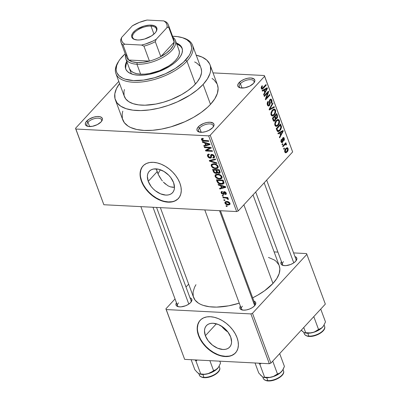 <?xml version="1.0" encoding="UTF-8"?>
<svg xmlns="http://www.w3.org/2000/svg" width="401" height="401" viewBox="0 0 401 401"><rect width="100%" height="100%" fill="white"/><g stroke="black" fill="none" stroke-linecap="round" stroke-linejoin="round"><path stroke-width="0.6" d="M213.021 127.262A7.809 3.654 -20.3 0 0 208.876 123.904A7.809 3.654 -20.3 0 0 199.593 127.939L198.264 126.891A9.012 4.216 159.7 0 1 209.432 122.225A9.012 4.216 159.7 0 1 213.427 126.706A9.012 4.216 159.7 0 1 212.695 127.633L213.923 125.683L214.059 124.781L213.347 123.287L210.119 122.235L207.006 122.475L203.658 123.448L199.307 125.919L197.498 127.884L196.906 129.749L197.097 130.556L198.435 131.769L202.34 132.27L205.633 131.653L208.906 130.365L212.695 127.633A9.012 4.216 159.7 0 1 199.081 132.009A9.012 4.216 159.7 0 1 198.264 126.891L199.593 127.939A7.809 3.654 159.7 0 1 207.327 124.084A7.809 3.654 159.7 0 1 213.177 125.553A7.809 3.654 159.7 0 1 213.021 127.262M101.403 121.528A7.809 3.654 -20.3 0 0 97.258 118.17A7.809 3.654 -20.3 0 0 87.974 122.205L86.646 121.162A9.012 4.216 159.7 0 1 97.814 116.49A9.012 4.216 159.7 0 1 101.809 120.972A9.012 4.216 159.7 0 1 101.077 121.904L102.305 119.949L102.44 119.047L101.729 117.558L99.819 116.671L97.002 116.526L93.709 117.142L88.972 119.262L85.879 122.15L85.288 124.014L85.994 125.508L87.904 126.39L92.34 126.32L97.288 124.631L101.077 121.904A9.012 4.216 159.7 0 1 87.468 126.28A9.012 4.216 159.7 0 1 86.646 121.162L87.974 122.205A7.809 3.654 159.7 0 1 95.709 118.35A7.809 3.654 159.7 0 1 101.558 119.819A7.809 3.654 159.7 0 1 101.403 121.528M253.833 83.017A7.809 3.654 -20.3 0 0 249.693 79.659A7.809 3.654 -20.3 0 0 240.41 83.694L239.081 82.646A9.012 4.216 159.7 0 1 250.249 77.979A9.012 4.216 159.7 0 1 254.244 82.461A9.012 4.216 159.7 0 1 253.512 83.388L254.74 81.438L254.876 80.531L254.164 79.042L250.936 77.989L247.818 78.23L244.475 79.203L241.402 80.751L238.314 83.634L237.718 85.503L238.43 86.992L240.339 87.879L244.77 87.804L249.718 86.12L253.512 83.388A9.012 4.216 159.7 0 1 239.898 87.764A9.012 4.216 159.7 0 1 239.081 82.646L240.41 83.694A7.809 3.654 159.7 0 1 248.139 79.839A7.809 3.654 159.7 0 1 253.988 81.303A7.809 3.654 159.7 0 1 253.833 83.017M172.936 187.312L174.48 187.267L170.405 186.856L172.936 187.312M167.934 185.788L170.405 186.856L167.934 185.788L163.397 182.114L165.573 184.169M162.385 180.946L161.433 179.718L162.385 180.946M159.708 177.092L161.433 179.718L158.26 174.39L159.708 177.092M157.127 171.718L158.26 174.39L156.27 168.881L157.127 171.718L148.26 181.327L157.127 171.718M173.583 182.63A15.814 10.296 42.7 0 1 172.545 192.701A15.814 10.296 42.7 0 1 159.733 193.477A15.814 10.296 42.7 0 1 148.26 181.327L147.367 176.36L147.698 174.154L148.54 172.25L149.854 170.721L151.598 169.618L153.693 168.996L158.636 169.247L163.924 171.443L168.756 175.237L170.766 177.563L173.583 182.63L174.475 187.598L174.144 189.803L173.302 191.708L171.989 193.242L170.25 194.34L168.149 194.961L165.768 195.086L160.555 193.843L155.398 190.791L153.087 188.721L151.077 186.395L148.26 181.327A15.814 10.296 42.7 0 1 149.297 171.257A15.814 10.296 42.7 0 1 162.109 170.48A15.814 10.296 42.7 0 1 173.583 182.63M143.137 165.814A24.035 15.649 -137.3 0 0 141.678 180.991L141.428 181.257A24.035 15.649 42.7 0 1 143.007 165.954A24.035 15.649 42.7 0 1 162.475 164.771A24.035 15.649 42.7 0 1 179.919 183.237L180.986 187.102L181.272 190.786L180.771 194.139L179.493 197.031L177.493 199.362L174.846 201.031L171.658 201.979L168.044 202.169L164.149 201.593L160.119 200.274L156.109 198.264L152.275 195.633L148.766 192.495L145.713 188.956L143.237 185.167L141.428 181.257L140.36 177.392L140.074 173.708L140.581 170.36L141.854 167.463L143.854 165.132L146.5 163.463L149.693 162.515L153.302 162.325L157.202 162.901L161.232 164.22L165.237 166.235L169.072 168.861L172.58 171.999L175.633 175.538L178.109 179.332L179.919 183.237A24.035 15.649 42.7 0 1 178.34 198.545A24.035 15.649 42.7 0 1 158.871 199.723A24.035 15.649 42.7 0 1 141.428 181.257L141.678 180.991A24.035 15.649 -137.3 0 0 159.007 199.402A24.035 15.649 -137.3 0 0 178.47 198.405M220.46 210.725L254.951 303.963A7.208 3.373 159.7 0 1 254.82 305.507A7.208 3.373 -20.3 0 0 253.602 302.77M253.878 301.066A8.411 3.935 159.7 0 1 255.231 304.945A8.411 3.935 159.7 0 1 254.555 305.818L255.823 303.151L255.161 301.758L253.878 301.066M294.941 256.555A8.411 3.935 159.7 0 1 296.299 260.434A8.411 3.935 159.7 0 1 295.617 261.302L296.885 258.635L296.224 257.247L294.941 256.555M189.984 297.783A8.411 3.935 159.7 0 1 191.342 301.667A8.411 3.935 159.7 0 1 190.66 302.534L191.934 299.868L191.267 298.479L189.984 297.783M242.024 88.06L240.41 83.694L242.024 88.06M89.593 126.571L87.974 122.205L89.593 126.571M201.212 132.305L199.593 127.939L201.212 132.305M115.373 99.864L122.741 119.784A50.471 23.614 -20.3 0 0 160.54 129.267A50.471 23.614 -20.3 0 0 210.495 104.35L203.122 84.431A50.471 23.614 159.7 0 1 153.172 109.343A50.471 23.614 159.7 0 1 115.373 99.864A50.471 23.614 159.7 0 1 119.578 83.523L116.496 88.541L114.826 93.794L114.992 98.611L116.997 102.801L120.751 106.205L126.125 108.696L132.901 110.17L140.821 110.576L149.588 109.899L158.856 108.165L168.27 105.433L177.473 101.819L190.109 95.047L197.282 89.884L203.122 84.431L210.495 104.35L214.786 98.816L217.357 93.418L218.114 88.355L217.407 84.736M253.026 194.891L279.231 265.728A45.664 21.363 -20.3 0 1 272.966 283.452L264.57 290.765L257.572 295.236L252.675 297.823A45.664 21.363 -20.3 0 0 272.966 283.452L243.878 204.811L272.966 283.452L276.85 278.444L279.176 273.557L279.863 268.981L279.221 265.708M160.365 207.638L193.573 297.412A45.664 21.363 -20.3 0 0 239.277 303.161L228.685 305.828L216.6 307.106L209.432 306.74L203.302 305.407L200.7 304.389L198.44 303.151L195.041 300.073L193.232 296.279L193.076 291.923L194.59 287.171L195.959 284.7M156.565 207.442L191.056 300.685A7.208 3.373 159.7 0 1 190.931 302.224M266.665 180.109L296.013 259.452A7.208 3.373 159.7 0 1 295.883 260.991M227.923 332.023A15.814 10.296 42.7 0 1 221.573 326.163A15.814 10.296 -137.3 0 0 227.923 332.023M205.372 335.722L216.365 323.802L205.372 335.722L204.48 330.755L204.811 328.549L205.653 326.645L206.966 325.111L208.71 324.013L210.806 323.391L213.187 323.266L218.4 324.514L223.557 327.567L227.878 331.958L230.695 337.025A15.814 10.296 42.7 0 1 229.658 347.096A15.814 10.296 42.7 0 1 216.846 347.873A15.814 10.296 42.7 0 1 205.372 335.722A15.814 10.296 42.7 0 1 206.41 325.652A15.814 10.296 42.7 0 1 219.222 324.875A15.814 10.296 42.7 0 1 230.695 337.025L231.588 341.993L231.257 344.198L230.415 346.103L229.101 347.632L227.362 348.735L225.262 349.356L222.881 349.482L217.668 348.233L212.51 345.181L208.189 340.79L205.372 335.722M200.249 320.209A24.035 15.649 -137.3 0 0 198.791 335.386L198.54 335.652A24.035 15.649 42.7 0 1 200.119 320.344A24.035 15.649 42.7 0 1 219.588 319.166A24.035 15.649 42.7 0 1 237.031 337.632L238.099 341.497L238.384 345.181L237.883 348.534L236.605 351.426L234.605 353.757L231.958 355.426L228.77 356.374L225.156 356.564L221.262 355.988L217.232 354.669L213.222 352.659L209.387 350.028L205.878 346.89L202.826 343.351L200.35 339.557L198.54 335.652L197.472 331.787L197.187 328.103L197.693 324.75L198.966 321.858L200.966 319.527L203.613 317.858L206.806 316.91L210.415 316.72L214.314 317.296L218.345 318.615L222.349 320.625L226.184 323.256L229.693 326.394L232.745 329.933L235.222 333.727L237.031 337.632A24.035 15.649 42.7 0 1 235.452 352.94A24.035 15.649 42.7 0 1 215.984 354.118A24.035 15.649 42.7 0 1 198.54 335.652L198.791 335.386A24.035 15.649 -137.3 0 0 216.119 353.797A24.035 15.649 -137.3 0 0 235.577 352.795M103.859 204.736L236.65 211.558L208.645 135.854L75.859 129.032L103.859 204.736L75.513 128.31L118.791 81.393L75.513 128.31L103.859 204.736L236.65 211.558L238.229 210.936L210.224 135.232L264.645 76.235L292.65 151.939L238.229 210.936L236.65 211.558L208.645 135.854L75.859 129.032L103.859 204.736M224.996 200.475L224.034 200.425L223.803 199.793L224.76 199.843L224.996 200.475L224.76 199.843L223.803 199.793L224.034 200.425L224.585 199.833L224.034 200.425L224.996 200.475M225.638 198.019L223.096 197.888L222.861 197.257L227.763 197.508L227.994 198.144L227.212 198.104L228.284 198.746L228.324 199.492L227.557 199.272L226.961 198.3L225.638 198.019L226.68 198.189L227.557 199.272L228.324 199.492L228.364 198.901L227.212 198.104L227.994 198.144L227.763 197.508L222.861 197.257L223.096 197.888L223.643 197.297L223.096 197.888L225.638 198.019L226.184 197.427L225.638 198.019M223.387 196.129L222.43 196.079L222.194 195.447L223.156 195.493L223.387 196.129L223.156 195.493L222.194 195.447L222.43 196.079L222.976 195.487L222.43 196.079L223.387 196.129M223.322 194.525L221.502 193.538L221.051 192.45L221.402 191.663L222.174 191.447L222.495 192.084L221.908 192.315L221.828 192.801L222.801 193.863L223.347 193.748L223.412 192.184L223.783 191.728L224.886 191.763L225.938 192.575L226.354 193.708L226.089 194.345L225.377 194.545L225.056 193.904L225.542 193.708L225.542 193.132L224.53 192.29L224.254 194.159L223.322 194.525L224.164 194.29L224.309 192.465L224.64 192.285L225.542 193.132L225.056 193.904L225.377 194.545L226.169 194.274L226.234 193.147L224.309 191.648L223.568 191.884L223.347 193.748L222.961 193.883L221.888 192.991L221.928 192.29L222.495 192.084L222.174 191.447L221.237 191.798L221.172 192.911L222.294 191.693L221.172 192.911L223.322 194.525L224.309 193.452L223.322 194.525M220.565 185.713L218.355 185.061L218.104 184.4L225.557 186.671L225.803 187.337L219.813 189.016L219.568 188.355L221.377 187.909L220.565 185.713L221.377 187.909L219.568 188.355L219.813 189.016L225.803 187.337L225.557 186.671L218.104 184.4L218.355 185.061L218.776 184.6L218.355 185.061L220.565 185.713L220.971 185.272L220.565 185.713M215.452 174.661L215.071 176.425L215.803 175.633L215.071 176.425L215.152 174.976L216.941 174.154L220.019 174.761L221.673 176.174L222.114 177.648L221.487 178.645L219.999 179.052L218.119 178.846L216.229 177.929L215.071 176.425L216.771 178.295L219.422 179.046L221.783 178.395L221.984 176.786C220.876 174.991 219.392 174.114 217.532 174.154L215.262 174.841M211.603 164.245L211.217 166.009L211.949 165.222L211.217 166.009L211.302 164.56L213.091 163.743L216.169 164.35L217.818 165.758L218.259 167.237L217.633 168.235L216.144 168.636L214.264 168.435L212.375 167.518L211.217 166.009L212.921 167.879L215.573 168.631L217.933 167.984L218.129 166.37C217.021 164.575 215.537 163.698 213.683 163.738L211.407 164.425M202.239 139.653L203.357 138.957L203.036 138.32L201.553 138.611L201.442 139.583L202.61 138.315L201.442 139.583L201.553 138.611L203.036 138.32L203.357 138.957L202.204 139.327L202.766 140.255L208.56 140.736L208.796 141.368L203.066 140.967L202.089 140.485L201.442 139.583C202.129 140.711 203.056 141.227 204.224 141.132L208.796 141.368L208.56 140.736L203.001 140.36L202.239 139.653L202.289 139.167M204.756 142.972L202.54 142.32L202.294 141.658L209.743 143.929L209.989 144.596L204.004 146.275L203.758 145.613L205.568 145.167L204.756 142.972L205.568 145.167L203.758 145.613L204.004 146.275L209.989 144.596L209.743 143.929L202.294 141.658L202.54 142.32L202.966 141.859L202.54 142.32L204.756 142.972L205.162 142.53L204.756 142.972M209.898 147.909L204.505 147.633L204.274 147.002L211.006 147.347L211.257 148.019L206.846 150.42L212.249 150.696L212.48 151.327L205.748 150.982L205.492 150.305L209.898 147.909L205.492 150.305L205.748 150.982L212.48 151.327L212.249 150.696L206.846 150.42L211.257 148.019L211.006 147.347L204.274 147.002L204.505 147.633L205.056 147.042L204.505 147.633L209.898 147.909L210.445 147.317L209.898 147.909M210.224 158.144L208.615 157.533L207.713 156.465L207.377 155.207L207.949 154.285L209.036 154.084L209.362 154.721L208.4 155.077L208.259 155.854L208.771 156.891L209.733 157.478L210.61 157.252L210.705 155.057L211.272 154.48L213.021 154.721L214.244 155.939L214.5 157.413L213.101 158.114L212.781 157.473L213.668 157.102L213.532 156.054L212.776 155.237L211.613 155.117L211.357 157.668L210.224 158.144L211.237 157.839L211.497 155.207L212.109 155.042L213.628 156.285L213.593 157.217L212.781 157.473L213.101 158.114L214.309 157.738L214.41 156.31C213.888 155.147 213.051 154.515 211.898 154.41L210.891 154.726L210.55 157.327L209.979 157.508L208.35 156.164L208.445 155.017L209.362 154.721L209.036 154.084L207.663 154.505L207.543 156.069L208.309 155.237L207.543 156.069C208.084 157.317 208.981 158.009 210.224 158.144L211.472 156.791L210.224 158.144M216.981 163.493L209.507 161.157L209.282 160.535L215.322 159.002L215.563 159.658L210.169 160.851L216.735 162.831L216.981 163.493L216.735 162.831L210.169 160.851L215.563 159.658L215.322 159.002L209.282 160.535L209.507 161.157L210.325 160.27L209.507 161.157L216.981 163.493M215.964 173.362L213.803 172.32L212.545 169.367L219.282 169.713L220.179 172.37L219.583 173.257L218.329 173.217L217.297 172.58L216.851 173.227L215.964 173.362L217.297 172.58L218.961 173.337L219.984 172.996L220.009 171.683L219.282 169.713L212.545 169.367L213.272 171.332L213.823 170.731L213.272 171.332C213.798 172.605 214.695 173.282 215.964 173.362L217.352 171.859L215.964 173.362M221.377 184.209L219.472 183.853L218.034 183.072L216.4 179.778L223.131 180.124L224.034 183.006L223.758 183.623L222.791 184.119L221.377 184.209L223.763 183.618L224.039 182.896L223.131 180.124L216.4 179.778L217.086 181.638L217.638 181.041L217.086 181.638C218.094 183.422 219.522 184.28 221.377 184.209L221.974 183.563L221.377 184.209M228.174 204.991L226.359 204.57L225.372 203.823L224.836 202.66L225.287 201.718L227.698 201.573L229.462 202.505L230.079 203.573L229.923 204.48L228.174 204.991L229.853 204.56L230.009 203.352C229.222 202.054 228.159 201.422 226.821 201.457L225.096 201.883L224.936 203.091L226.45 201.452L224.936 203.091C225.738 204.41 226.816 205.041 228.174 204.991L228.841 204.269L228.174 204.991M227.207 206.45L226.244 206.405L226.014 205.768L226.976 205.818L227.207 206.45L226.976 205.818L226.014 205.768L226.244 206.405L226.796 205.808L226.244 206.405L227.207 206.45M264.304 75.518L213.021 72.882L264.304 75.518L264.645 76.235L210.224 135.232L208.645 135.854L210.224 135.232L238.229 210.936L292.65 151.939L264.304 75.518M283.868 149.282L284.484 148.611L284.254 147.974L283.632 148.646L283.868 149.282L284.484 148.611L284.254 147.974L283.632 148.646L283.868 149.282M282.259 144.931L282.88 144.265L282.645 143.628L282.023 144.3L282.259 144.931L282.88 144.265L282.645 143.628L282.023 144.3L282.259 144.931M278.184 133.919L279.682 133.062L280.489 135.257L279.402 137.207L279.647 137.869L283.226 131.152L282.981 130.49L277.938 133.252L278.184 133.919L279.682 133.062L280.489 135.257L279.402 137.207L279.647 137.869L283.226 131.152L282.981 130.49L277.938 133.252L278.184 133.919M274.941 122.791L274.735 124.42L275.181 125.844L276.068 126.435L277.422 125.974L278.76 124.465L279.427 122.922L279.542 121.187L278.961 119.814L278.078 119.423L276.991 119.829L275.818 121.007L274.941 122.791L274.936 125.343L276.269 126.44L278.053 125.388C279.296 124.195 279.738 122.576 279.377 120.536L278.119 119.423L276.194 120.556L274.941 122.791M271.086 112.375L270.926 114.335L271.647 115.789L272.65 116.004L273.788 115.383L274.906 114.054L275.662 112.11L275.622 110.435L274.875 109.207L274.003 109.027L272.73 109.749L271.086 112.375L271.081 114.932L272.414 116.029L274.204 114.972C275.442 113.784 275.883 112.165 275.527 110.12L274.269 109.012L272.339 110.14L271.086 112.375M267.402 104.987L268.284 106.044L269.131 105.839L269.683 105.212L270.068 103.829L269.788 100.947L270.48 99.959L270.966 100.055L271.422 101.042L270.926 102.796L271.216 103.368L271.657 102.721L271.873 100.26L271.226 99.207L270.444 99.157L269.322 100.862L269.312 104.761L268.635 105.247L267.933 104.496L267.813 103.062L268.379 101.874L268.089 101.303L267.256 102.952L267.267 104.521L268.449 106.07L269.392 105.603L270.063 103.523L269.803 100.867L270.675 99.929L271.307 100.626L270.926 102.796L271.216 103.368C271.988 102.476 272.184 101.368 271.803 100.06L270.835 99.077L269.948 99.538L269.146 104.977L268.62 105.247L267.933 104.496L268.379 101.874L268.089 101.303C267.216 102.285 266.991 103.513 267.402 104.987M262.374 91.177L263.868 90.32L264.68 92.516L263.592 94.466L263.838 95.127L267.417 88.415L267.171 87.749L262.129 90.511L262.374 91.177L263.868 90.32L264.68 92.516L263.592 94.466L263.838 95.127L267.417 88.415L267.171 87.749L262.129 90.511L262.374 91.177M262.404 88.31L261.176 87.949L261.823 87.984L262.439 86.24L261.718 86.205L262.439 86.24L262.149 85.669L261.166 87.859L261.587 88.992L262.254 89.172L266.224 85.182L265.988 84.551L262.319 88.345L261.763 87.734L262.439 86.24L262.149 85.669L261.246 87.177L261.307 88.501L262.018 89.207L263.287 88.37L266.224 85.182L265.988 84.551L262.404 88.31L261.241 88.305M264.339 96.486L267.803 92.731L265.327 99.157L265.577 99.839L269.908 95.147L269.673 94.511L266.204 98.275L268.685 91.839L268.434 91.162L264.104 95.854L264.339 96.486L267.803 92.731L265.327 99.157L265.577 99.839L269.908 95.147L269.673 94.511L266.204 98.275L268.685 91.839L268.434 91.162L264.104 95.854L264.339 96.486M269.342 110.009L274.404 107.308L274.164 106.646L269.718 109.112L272.991 103.478L272.745 102.821L269.111 109.393L269.342 110.009L274.404 107.308L274.164 106.646L269.718 109.112L272.991 103.478L272.745 102.821L269.111 109.393L269.342 110.009M275.833 118.721L276.991 118.42L275.236 118.33L276.991 118.42L277.437 115.498L276.715 115.458L277.437 115.498L276.705 113.528L272.379 118.22L273.577 121.052L274.269 121.267L275.091 120.736L275.833 118.721L276.86 118.551L277.617 117.087L276.705 113.528L272.379 118.22L273.106 120.185L274.068 121.282L275.091 120.736L275.833 118.721L276.184 118.836M276.916 130.49L277.517 131.473L278.364 131.643L279.607 130.901L280.865 129.348L281.527 127.092L280.56 123.939L276.229 128.636L276.916 130.49L278.023 131.673L279.993 130.52L281.507 126.806L280.56 123.939L276.229 128.636L276.916 130.49M283.156 138.38L282.525 138.345L283.843 138.781L283.637 140.139L283.928 140.716L284.284 138.27L282.6 138.185L284.284 138.27L283.522 137.473L282.86 137.814L282.304 141.713L280.9 141.358L281.502 141.388L281.763 139.764L281.151 139.728L281.763 139.764L281.472 139.187L281.036 141.834L281.743 142.651L282.414 142.455L283.051 141.563L283.156 138.38L283.557 138.31L283.843 138.781L283.637 140.139L283.928 140.716L284.429 139.588L284.023 137.764L283.041 137.643L282.369 139.002L282.515 141.312L281.848 141.864L281.402 140.967L281.763 139.764L281.472 139.187L280.875 141.147L281.853 142.666L282.62 142.26L282.971 138.866L283.407 138.255L282.585 138.215M286.414 144.024L284.7 143.939L286.414 144.024L284.795 143.839L285.577 143.879L286.078 143.332L285.296 143.292L286.078 143.332L285.843 142.696L282.695 146.109L282.931 146.746L285.246 144.395L285.743 144.435L285.953 145.117L286.469 144.811L286.339 143.889L285.577 143.879L286.078 143.332L285.843 142.696L282.695 146.109L282.931 146.746L285.246 144.395L285.838 144.601L285.953 145.117L286.469 144.811L286.073 143.753M284.8 152.014L285.271 152.691L286.269 152.686L287.878 150.866L288.134 148.706L287.597 147.809L286.971 147.668L285.256 149.142L284.65 151.272L284.8 152.014L285.697 152.836L287.116 151.974C288.018 151.122 288.334 149.959 288.058 148.48L287.151 147.658L285.778 148.48C284.85 149.332 284.525 150.51 284.8 152.014M306.57 253.577L293.592 252.911L306.57 253.577L325.336 304.103L270.916 363.095L252.495 313.291L306.915 254.299L252.495 313.291L250.911 313.913L166.235 309.567L184.66 359.371L269.337 363.717L250.911 313.913L166.235 309.567L165.894 308.845L175.036 298.935L165.894 308.845L184.66 359.371L165.894 308.845L184.66 359.371L269.337 363.717L270.916 363.095L269.337 363.717L250.911 313.913L252.495 313.291L270.916 363.095L325.336 304.103L306.57 253.577M277.918 252.109L274.119 251.913L277.918 252.109M186.009 287.036L188.67 284.154L186.009 287.036M176.475 302.765L175.919 304.509L176.585 305.898L178.365 306.725L180.996 306.86L185.628 305.752L188.49 304.304L190.66 302.534A8.411 3.935 159.7 0 1 177.954 306.62A8.411 3.935 159.7 0 1 176.46 302.79M281.432 261.532L280.875 263.277L281.537 264.665L283.322 265.492L285.948 265.627L290.585 264.52L293.447 263.071L295.617 261.302A8.411 3.935 159.7 0 1 282.911 265.387A8.411 3.935 159.7 0 1 281.417 261.557M240.369 306.048L239.813 307.788L240.475 309.181L243.487 310.163L246.394 309.938L249.517 309.031L252.384 307.587L254.555 305.818A8.411 3.935 159.7 0 1 241.848 309.898A8.411 3.935 159.7 0 1 240.354 306.068M278.875 264.886L276.259 261.432L274.364 259.988L268.469 257.422M199.217 321.587L197.939 324.484L197.432 327.838M197.723 331.517L198.791 335.386L200.595 339.291L203.076 343.086L206.129 346.619L209.638 349.762L213.467 352.389L217.477 354.399M221.507 355.722L225.402 356.294L229.016 356.108M232.209 355.156L234.851 353.487M242.525 310.058A7.208 3.373 159.7 0 1 241.422 308.965A7.208 3.373 159.7 0 1 242.415 306.169A7.208 3.373 -20.3 0 0 242.525 310.058M283.587 265.542A7.208 3.373 159.7 0 1 282.484 264.454A7.208 3.373 159.7 0 1 283.477 261.652A7.208 3.373 -20.3 0 0 283.587 265.542M178.63 306.775A7.208 3.373 159.7 0 1 177.533 305.687A7.208 3.373 159.7 0 1 178.52 302.885A7.208 3.373 -20.3 0 0 178.63 306.775M122.801 111.132L122.195 113.719L122.36 118.531L124.365 122.721L128.125 126.13L130.616 127.493L136.721 129.488L144.104 130.43L152.49 130.295L161.548 129.082L170.936 126.841L184.841 121.744L193.477 117.378L201.212 112.435L207.753 107.102L210.495 104.35A50.471 23.614 -20.3 0 0 217.417 84.766L210.049 64.842A50.471 23.614 159.7 0 1 203.122 84.431L207.412 78.897L209.989 73.493L210.595 70.912L210.43 66.095L209.653 63.909L206.761 60.095L202.174 57.132L196.069 55.143M217.021 83.834L214.129 80.015L212.039 78.421M196.219 55.178A50.471 23.614 159.7 0 1 210.049 64.842M160.45 169.793A39.654 18.556 -20.3 0 0 158.039 173.919M199.758 132.17A7.809 3.654 159.7 0 1 198.525 130.972A7.809 3.654 159.7 0 1 199.593 127.939A7.809 3.654 -20.3 0 0 199.758 132.17M88.14 126.435A7.809 3.654 159.7 0 1 86.907 125.237A7.809 3.654 159.7 0 1 87.974 122.205A7.809 3.654 -20.3 0 0 88.14 126.435M240.57 87.924A7.809 3.654 159.7 0 1 239.337 86.726A7.809 3.654 159.7 0 1 240.41 83.694A7.809 3.654 -20.3 0 0 240.57 87.924M142.104 167.192L140.826 170.089L140.32 173.443M140.611 177.122L141.678 180.991L143.483 184.896L145.964 188.691L149.017 192.224L152.525 195.367L156.355 197.994L160.365 200.004M164.395 201.327L168.29 201.904L171.904 201.713M175.097 200.761L177.738 199.091M265.442 85.142L266.224 85.182L265.442 85.142M262.374 88.325L263.287 88.37L262.374 88.325M266.079 88.345L267.417 88.415L266.079 88.345M262.595 90.255L263.868 90.32L262.595 90.255M264.454 89.984L265.933 89.212L264.62 89.147L265.933 89.212L266.86 88.616L265.693 88.556L266.86 88.616L265.106 91.749L264.384 91.714L265.106 91.749L264.454 89.984L263.201 89.924L264.454 89.984L266.86 88.616L265.106 91.749L264.454 89.984M267.848 91.794L268.685 91.839L267.848 91.794M265.678 98.245L266.204 98.275L265.678 98.245M269.126 95.107L269.908 95.147L269.126 95.107M267.021 92.691L267.803 92.731L267.021 92.691M267.693 101.839L268.379 101.874L267.693 101.839M267.251 104.46L267.933 104.496L267.251 104.46M270.906 100.009L271.803 100.06L270.906 100.009M269.542 100.155L270.169 100.19L269.542 100.155M269.327 100.841L269.803 100.867L269.327 100.841M269.332 102.15L269.883 102.18L269.332 102.15M269.512 103.493L270.063 103.523L269.512 103.493M267.652 105.513L269.392 105.603L267.652 105.513M272.399 103.448L272.991 103.478L272.399 103.448M269.828 108.1L270.309 108.125L269.828 108.1M269.277 109.092L269.718 109.112L269.277 109.092M273.076 107.242L274.404 107.308L273.076 107.242M274.655 110.074L275.527 110.12L274.655 110.074M273.307 114.927L274.204 114.972L273.307 114.927M272.57 110.781L274.099 109.839L275.021 110.671L274.86 112.997L273.983 114.325L272.515 115.197L271.587 114.38L270.926 114.345L271.587 114.38C271.322 112.856 271.647 111.658 272.57 110.781L271.858 110.746L272.57 110.781L273.507 109.994L274.354 109.889L274.976 110.556L275.156 111.849L274.224 114.039L273.066 115.072L272.399 115.182L271.683 114.596L271.442 113.358L272.57 110.781M273.302 120.646L275.091 120.736L273.302 120.646M275.141 116.11L276.434 114.711L275.652 114.671L276.434 114.711L276.845 115.814L276.685 117.864L275.086 117.884L275.868 117.924L275.582 117.303L274.86 117.262L275.582 117.303L275.141 116.11L274.359 116.069L275.141 116.11L276.434 114.711L277.096 116.746L276.49 118.039L275.868 117.924L275.141 116.11M275.161 118.084L276.204 118.135L275.868 117.924M273.116 118.305L274.635 116.661L273.853 116.621L274.635 116.661L275.101 117.909L274.85 120.105L273.111 120.205L273.913 120.25L273.617 119.648L272.896 119.613L273.617 119.648L273.116 118.305L272.394 118.27L273.116 118.305L274.635 116.661L275.317 118.771L274.625 120.31L273.913 120.25L273.116 118.305M273.181 120.385L273.913 120.25M278.505 120.49L279.377 120.536L278.505 120.49M277.161 125.343L278.053 125.388L277.161 125.343M276.419 121.197L277.948 120.25L278.875 121.087L278.715 123.408L277.833 124.741L276.364 125.613L275.437 124.791L274.775 124.756L275.437 124.791C275.171 123.272 275.497 122.074 276.419 121.197L275.713 121.157L276.419 121.197L277.357 120.41L278.209 120.305L278.775 120.861L279.021 121.954L278.078 124.455L277.236 125.287L276.254 125.598L275.537 125.012L275.292 123.774L276.419 121.197M280.494 125.683L281.216 125.719L280.494 125.683M280.87 126.776L281.507 126.806L280.87 126.776M279.116 130.475L279.993 130.52L279.116 130.475M276.971 128.721L280.289 125.122L279.507 125.082L280.289 125.122L280.951 127.242L279.763 129.879L278.239 130.846L277.392 129.859L276.67 129.824L277.392 129.859L276.971 128.721L276.249 128.681L276.971 128.721L280.289 125.122L280.931 127.663L279.763 129.879L278.615 130.771L277.392 129.859L276.971 128.721M281.893 131.087L283.226 131.152L281.893 131.087M278.404 132.997L279.682 133.062L278.404 132.997M280.264 132.726L281.743 131.954L280.429 131.889L281.743 131.954L282.67 131.358L281.507 131.297L282.67 131.358L280.916 134.49L280.194 134.455L280.916 134.49L280.264 132.726L279.011 132.666L280.264 132.726L282.67 131.358L280.916 134.49L280.264 132.726M282.304 141.713L281.036 141.844M282.389 138.836L282.971 138.866L282.389 138.836M282.394 139.749L283.061 139.784L282.394 139.749M281.196 142.19L282.62 142.26L281.196 142.19M282.093 144.225L282.88 144.265L282.093 144.225M285.893 144.781L286.469 144.811L285.893 144.781M285.246 144.395L284.319 144.35L285.838 144.601M283.778 144.936L284.56 144.977L283.778 144.936M283.702 148.57L284.484 148.611L283.702 148.57M285.888 148.365L288.058 148.48L285.888 148.365M286.169 151.929L287.116 151.974L286.169 151.929M286.013 149.112L287.046 148.48L287.602 148.946L286.85 151.377L285.808 152.009L284.675 151.513L285.256 151.543L286.013 149.112L285.301 149.077L287.161 148.495L287.692 149.658L286.85 151.377L285.597 151.954L285.171 150.831L286.013 149.112M278.615 130.771L277.036 130.786M204.771 140.54L204.224 141.132L204.771 140.54M204.866 145.337L204.004 146.275L204.866 145.337M206.119 144.566L205.568 145.167L206.119 144.566M205.623 143.227L207.803 143.919L208.219 143.463L207.803 143.919L209.187 144.275L209.558 143.874L209.187 144.275L206.274 144.992L205.623 143.227L206.019 142.796L205.623 143.227L206.274 144.992L209.187 144.275L205.623 143.227M208.42 148.711L206.846 150.42L208.42 148.711M207.257 149.342L205.748 150.982L207.257 149.342M212.114 154.43L210.665 155.994L212.114 154.43M214.5 156.601L213.101 158.114L214.5 156.601M214.129 155.743L213.628 156.285L214.129 155.743M212.575 154.53L212.109 155.042L212.575 154.53M212.199 154.44L211.497 155.207L212.199 154.44M211.843 159.884L211.137 160.651L211.843 159.884M210.816 160.149L210.169 160.851L210.816 160.149M216.184 167.969L215.573 168.631L216.184 167.969M213.307 167.463L212.921 167.879L213.307 167.463M216.44 165.072L215.497 164.6M213.903 164.37C215.332 164.305 216.48 164.956 217.347 166.335L217.843 165.793L216.781 167.808L215.357 167.999C213.964 168.044 212.846 167.392 212.004 166.049L212.179 164.826L213.903 164.37L214.42 163.814L213.903 164.37L212.114 164.901L211.903 165.608L212.239 166.505L214.44 167.884L216.109 167.979L217.126 167.593L217.417 166.59L216.746 165.428L215.327 164.605L213.903 164.37M218.164 166.47L216.781 167.808M220.129 172.069L218.961 173.337L220.129 172.069M217.608 172.24L217.297 172.58L217.608 172.24M217.106 173.042L217.297 172.58M216.715 170.204L218.73 170.305L219.277 169.713L218.73 170.305L219.136 171.407L219.688 170.811L219.136 171.407L219.242 172.52L218.615 172.696L217.467 172.059L216.715 170.204L217.262 169.608L216.715 170.204L217.292 171.728L217.848 172.45L218.615 172.696L219.352 172.265L218.73 170.305L216.715 170.204M213.568 170.039L215.928 170.159L216.475 169.568L215.928 170.159L216.39 171.412L216.941 170.816L216.39 171.412L216.43 172.52L215.723 172.726L214.395 172.044L213.568 170.039L214.114 169.448L213.568 170.039L214.204 171.718L214.68 172.345L215.723 172.726L216.57 172.189L215.928 170.159L213.568 170.039M220.039 178.38L219.422 179.046L220.039 178.38M217.157 177.874L216.771 178.295L217.157 177.874M220.294 175.488L219.347 175.011M217.758 174.786C219.187 174.716 220.334 175.372 221.197 176.746L221.698 176.209L220.635 178.224L219.212 178.415C217.813 178.455 216.695 177.803 215.858 176.46L216.034 175.242L217.758 174.786L218.274 174.224L217.758 174.786L215.969 175.317L215.758 176.024L216.094 176.921L218.294 178.295L219.959 178.39L220.981 178.004L221.272 177.001L220.595 175.844L219.182 175.021L217.758 174.786M221.036 177.949L220.635 178.224M223.197 182.741L222.58 180.721L217.417 180.455L218.069 182.109L218.886 182.986L221.813 183.578L222.7 183.377L223.197 182.741L221.151 183.578L219.412 183.237L217.843 181.593L217.417 180.455L217.969 179.859L217.417 180.455L222.58 180.721L223.126 180.124L222.58 180.721L222.996 181.843L223.547 181.242L222.996 181.843L223.197 182.741L223.838 182.039L223.006 183.152L223.893 182.194M220.68 188.079L219.813 189.016L220.68 188.079M221.928 187.307L221.377 187.909L221.928 187.307M221.432 185.969L223.613 186.66L224.029 186.204L223.613 186.66L224.996 187.016L225.367 186.615L224.996 187.016L222.084 187.733L221.432 185.969L221.833 185.538L221.432 185.969L222.084 187.733L224.996 187.016L221.432 185.969M223.347 193.748L224.289 192.726L222.961 193.883M224.705 191.708L223.387 193.137L224.705 191.708M226.334 193.508L225.377 194.545L226.334 193.508M226.184 193.016L225.056 193.904M225.989 192.65L225.542 193.132L225.989 192.65M225.056 191.833L224.64 192.285L225.056 191.833M224.309 192.465L224.64 192.285M227.763 197.508L227.212 198.104L227.763 197.508M228.169 198.61L227.557 199.272L228.169 198.61M227.868 198.395L227.477 198.821L227.868 198.395M227.332 197.487L226.68 198.189L227.332 197.487M227.056 202.089L229.302 203.302L229.733 202.831L229.197 204.049L227.893 204.355L225.643 203.147L225.748 202.4L227.056 202.089L227.562 201.543L227.056 202.089L225.763 202.38L225.923 203.588L227.598 204.33L229.187 204.064L229.347 203.452L228.891 202.731L227.056 202.089M127.122 62.355A30.045 14.055 -20.3 0 0 125.894 69.358M177.924 59.684A30.045 14.055 159.7 0 1 148.19 74.511A30.045 14.055 159.7 0 1 125.688 68.872A30.045 14.055 159.7 0 1 126.756 61.358L125.729 63.719L125.277 66.731L125.924 69.423L127.648 71.694L130.38 73.458L134.009 74.641L138.405 75.208L143.398 75.127L148.791 74.406L154.375 73.067L159.944 71.172L165.277 68.787L170.174 66L174.445 62.927L177.924 59.684L180.475 56.391L182.009 53.173L182.46 50.16L181.808 47.468L180.084 45.198L176.345 43.012A30.045 14.055 159.7 0 1 182.044 48.025A30.045 14.055 159.7 0 1 177.924 59.684M115.914 73.619L124.39 96.526A40.857 19.118 -20.3 0 0 154.986 104.205A40.857 19.118 -20.3 0 0 195.427 84.035L186.951 61.122A40.857 19.118 -20.3 0 0 183.237 37.925L182.014 37.564A39.654 18.556 159.7 0 1 185.623 60.08L186.951 61.122L195.427 84.035A40.857 19.118 -20.3 0 0 201.031 68.18L192.555 45.268A40.857 19.118 159.7 0 1 186.951 61.122A40.857 19.118 159.7 0 1 146.51 81.293A40.857 19.118 159.7 0 1 115.914 73.619A40.857 19.118 159.7 0 1 118.571 61.438M118.907 60.907L118.215 61.98A40.857 19.118 -20.3 0 0 136.315 82.295A40.857 19.118 -20.3 0 0 186.951 61.122L185.623 60.08A39.654 18.556 159.7 0 1 136.475 80.626A39.654 18.556 159.7 0 1 118.907 60.907A39.654 18.556 159.7 0 1 122.115 56.817A39.654 18.556 159.7 0 1 125.232 53.779L120.265 58.992L118.741 61.163L116.721 65.408L116.125 69.383L116.375 71.223L116.982 72.937L119.257 75.934L122.861 78.26L125.122 79.142L133.458 80.571L143.558 80.09L154.54 77.749L165.468 73.744L175.392 68.421L183.468 62.24L188.991 55.729L190.179 53.584L191.493 49.458L191.608 47.513L190.751 43.955L189.788 42.381L186.836 39.704L182.615 37.749A40.857 19.118 159.7 0 1 192.555 45.268M182.615 37.749L177.287 36.591L172.57 36.27A39.654 18.556 159.7 0 1 182.014 37.564M179.031 50.27A26.436 12.371 159.7 0 1 175.402 60.531A26.436 12.371 159.7 0 1 149.237 73.578A26.436 12.371 159.7 0 1 129.438 68.616L129.453 68.651M124.44 89.523L123.944 91.613L124.079 95.513L125.703 98.907L128.746 101.664L133.092 103.679L138.581 104.872L144.992 105.202L155.804 104.054L163.402 102.24L170.976 99.659L181.653 94.581L187.914 90.576L193.207 86.26L197.327 81.789L200.119 77.343L201.472 73.092L201.593 71.087L201.021 68.155M199.718 65.799L196.675 63.042L194.655 61.939M182.179 48.466L180.455 46.195L177.723 44.431M126.094 64.716L125.643 67.729M178.826 49.784L179.397 52.155L179.001 54.802L177.653 57.634L175.402 60.531L172.345 63.388L168.585 66.09L159.583 70.641L149.768 73.483L145.022 74.12L140.631 74.19L136.761 73.694L133.563 72.651L131.162 71.102L129.423 68.576M182.209 48.531A30.045 14.055 -20.3 0 0 176.716 44.01M263.828 377.371L268.745 377.642L274.505 376.168L279.627 373.366L282.459 370.474L284.424 366.424L279.677 353.597L284.424 366.424L283.136 369.336L281.502 371.692L279.557 373.216L277.472 373.963L272.73 361.136L277.472 373.963L273.251 376.559L269.903 377.421L264.63 377.246L259.843 364.308L258.906 363.181L259.843 364.308L264.63 377.246L263.833 377.371A11.699 5.474 -20.3 0 0 266.119 377.737L263.607 377.296L262.239 376.624L258.74 373L255.036 362.985L258.74 373M270.094 380.8L268.414 380.83A0.722 0.431 -87.1 0 1 268.154 380.95A0.722 0.431 -87.1 0 1 267.823 380.634A10.817 5.063 159.7 0 1 263.101 377.697M283.677 371.496A10.817 5.063 159.7 0 1 278.505 377.777A10.817 5.063 159.7 0 1 267.823 380.634L266.76 377.757L267.823 380.634A10.817 5.063 -20.3 0 0 279.076 377.431A10.817 5.063 -20.3 0 0 283.532 370.845C285.457 375.306 275.061 381.476 268.159 380.95C267.427 381.085 266.169 380.709 264.389 379.822L263.246 378.349A10.817 5.063 -20.3 0 0 267.823 380.634A0.722 0.431 92.9 0 0 268.154 380.95M263.607 377.296L262.991 377.055M259.843 364.308L261.171 363.301L259.843 364.308M261.658 376.098L260.485 375.02M282.55 374.504L280.525 376.704M279.091 377.737L275.652 379.471L271.903 380.559M282.369 370.604L281.502 371.692A11.699 5.474 -20.3 0 0 282.449 370.484A11.699 5.474 -20.3 0 0 282.499 370.409M271.607 377.105A11.699 5.474 -20.3 0 0 281.502 371.692L279.557 373.216L277.472 373.963L273.251 376.559L269.903 377.421L264.63 377.246L266.119 377.737A11.699 5.474 -20.3 0 0 271.607 377.105M254.68 305.677L219.537 210.675L254.68 305.677M188.811 304.093L152.992 207.257L188.811 304.093M264.159 182.826L293.768 262.861L264.159 182.826M155.824 32.05A12.616 5.905 -20.3 0 0 151.002 26.105L151.152 25.108A13.338 6.241 159.7 0 1 156.049 31.719A13.338 6.241 159.7 0 1 137.423 39.99L133.859 39.213L132.646 38.431L131.879 37.423L131.593 36.225L132.47 33.463L135.152 30.556L137.047 29.193L144.059 26.055L148.936 25.143L151.152 25.108L154.716 25.885L156.691 27.674L156.981 28.872L156.099 31.634L154.966 33.098L151.528 35.905L144.515 39.042L139.638 39.955L137.423 39.99A13.338 6.241 159.7 0 1 134.821 39.574A13.338 6.241 159.7 0 1 134.631 31.002A13.338 6.241 159.7 0 1 151.152 25.108L151.002 26.105A12.616 5.905 159.7 0 1 156.34 28.767A12.616 5.905 159.7 0 1 155.824 32.05M153.954 34.085L151.002 26.105L153.954 34.085M172.55 37.689A25.238 11.809 159.7 0 1 174.189 42.125A25.238 11.809 159.7 0 1 160.811 56.626L166.184 53.248L170.39 49.523L173.127 45.724L174.189 42.125L160.811 56.626A25.238 11.809 159.7 0 1 149.458 61.087A25.238 11.809 159.7 0 1 137.197 62.566L143.067 62.33L149.458 61.087L128.641 60.02L132.27 61.774L137.197 62.566L136.947 64.23A26.436 12.371 -20.3 0 0 167.458 54.361A26.436 12.371 -20.3 0 0 172.941 37.268A26.436 12.371 159.7 0 1 175.347 40.311A26.436 12.371 159.7 0 1 164.455 56.411A26.436 12.371 159.7 0 1 136.947 64.23L140.631 74.19L136.947 64.23A26.436 12.371 159.7 0 1 125.754 58.651A26.436 12.371 159.7 0 1 125.603 54.777A26.436 12.371 -20.3 0 0 136.947 64.23L137.197 62.566A25.238 11.809 159.7 0 1 128.641 60.02A25.238 11.809 159.7 0 1 126.175 54.847M168.325 24.787L173.849 39.729A25.238 11.809 -20.3 0 1 174.189 42.125L168.666 27.183L166.996 27.594A24.035 11.243 159.7 0 0 163.809 20.912L166.194 22.01A25.238 11.809 159.7 0 1 168.325 24.787A25.238 11.809 159.7 0 1 168.666 27.183A25.238 11.809 -20.3 0 0 166.194 22.01L163.809 20.912L147.032 20.05L139.423 22.366L132.36 25.814L121.573 37.504L120.646 39.905A25.238 11.809 -20.3 0 0 123.117 45.077L124.766 44.185L141.543 45.047L143.934 46.145L149.458 61.087L128.641 60.02L123.117 45.077A25.238 11.809 159.7 0 1 120.987 42.3A25.238 11.809 159.7 0 1 120.646 39.905L121.573 37.504L121.438 39.514L121.934 41.328L123.052 42.902L124.766 44.185L141.543 45.047L145.362 44.05L152.801 41.123L156.215 39.283L166.996 27.594L168.666 27.183L174.189 42.125L160.811 56.626L155.287 41.684L156.215 39.283L166.996 27.594L167.137 25.584L166.641 23.764L165.518 22.195L163.809 20.912L147.032 20.05A24.035 11.243 159.7 0 0 132.36 25.814L121.573 37.504A24.035 11.243 159.7 0 0 124.766 44.185L123.117 45.077L128.641 60.02A25.238 11.809 -20.3 0 1 126.516 57.243L120.987 42.3M149.458 61.087A25.238 11.809 -20.3 0 0 160.811 56.626L155.287 41.684A25.238 11.809 159.7 0 1 143.934 46.145L149.458 61.087M135.202 39.679A12.616 5.905 159.7 0 1 132.676 37.524A12.616 5.905 159.7 0 1 137.869 29.839A12.616 5.905 159.7 0 1 151.002 26.105A12.616 5.905 -20.3 0 0 135.548 31.529A12.616 5.905 -20.3 0 0 135.202 39.679M143.934 46.145A25.238 11.809 -20.3 0 0 155.287 41.684L156.215 39.283A24.035 11.243 159.7 0 1 141.543 45.047L143.934 46.145M218.475 367.321L215.668 369.933L207.713 373.822A11.699 5.474 -20.3 0 1 199.944 374.088L203.497 374.464L209.172 373.401L213.347 371.612L217.613 368.409A11.699 5.474 -20.3 0 0 218.56 367.206L220.53 363.146L219.803 361.176L220.53 363.146L218.475 367.321L216.66 369.286L213.583 370.679L209.878 360.664L213.583 370.679L210.876 372.549L207.713 373.822L204.264 374.248L200.741 373.968L195.954 361.025L195.016 359.903L195.954 361.025L196.114 359.958L195.954 361.025L197.282 360.018L195.954 361.025L200.741 373.968L199.713 374.018L197.548 372.684L194.846 369.717L191.142 359.702L194.846 369.717M219.783 368.218A10.817 5.063 159.7 0 1 214.61 374.494A10.817 5.063 159.7 0 1 203.934 377.351A0.722 0.431 92.9 0 0 204.264 377.667A0.722 0.431 -87.1 0 1 203.934 377.351A10.817 5.063 -20.3 0 0 215.187 374.153A10.817 5.063 -20.3 0 0 219.643 367.567C221.568 372.028 211.167 378.193 204.264 377.667C203.588 377.877 199.553 376.82 199.352 375.07A10.817 5.063 -20.3 0 0 203.934 377.351L202.866 374.474L203.934 377.351A10.817 5.063 159.7 0 1 199.212 374.419M199.944 374.088L204.264 374.248L207.713 373.822A11.699 5.474 -20.3 0 0 217.613 368.409L218.565 367.191M197.768 372.815L199.102 373.777M218.66 371.221L216.635 373.421M215.197 374.454L211.763 376.188L208.014 377.276M206.199 377.516L204.525 377.547A0.722 0.431 -87.1 0 1 204.264 377.667M199.713 374.018L198.35 373.341L196.595 371.742M304.895 332.855L308.454 333.231L314.123 332.168L318.299 330.379L322.564 327.181A11.699 5.474 -20.3 0 0 323.512 325.973L325.487 321.913L320.74 309.086L325.487 321.913L323.432 326.088L321.617 328.053L318.534 329.447L313.793 316.62L318.534 329.447L315.833 331.316L312.67 332.589L309.216 333.015L305.692 332.735L303.757 327.497L305.692 332.735L304.895 332.86A11.699 5.474 -20.3 0 0 307.181 333.221L304.038 332.554L301.266 330.198M311.156 336.284L309.477 336.314A0.722 0.431 -87.1 0 1 309.216 336.434A0.722 0.431 -87.1 0 1 308.885 336.118A10.817 5.063 159.7 0 1 304.169 333.186M324.74 326.985A10.817 5.063 159.7 0 1 319.567 333.261A10.817 5.063 159.7 0 1 308.885 336.118L307.823 333.241L308.885 336.118A10.817 5.063 -20.3 0 0 320.138 332.92A10.817 5.063 -20.3 0 0 324.594 326.334C326.524 330.795 316.123 336.96 309.221 336.434A0.722 0.431 92.9 0 1 308.885 336.118A10.817 5.063 -20.3 0 1 304.309 333.838L305.452 335.311C307.231 336.193 308.489 336.569 309.221 336.434M304.67 332.785L304.053 332.544M302.72 331.582L301.547 330.509M323.612 329.988L321.587 332.188M320.153 333.221L316.715 334.955L312.965 336.043M312.67 332.589A11.699 5.474 -20.3 0 0 322.564 327.181L320.62 328.7L318.534 329.447L314.314 332.048L310.97 332.905L305.692 332.735L307.181 333.221A11.699 5.474 -20.3 0 0 312.67 332.589M178.585 198.274L178.34 198.545M235.698 352.669L235.452 352.94M200.37 320.078L200.119 320.344M143.257 165.683L143.007 165.954M268.62 105.247L267.487 105.187M270.675 99.929L269.693 99.879M274.099 109.839L272.715 109.764M272.515 115.197L271.166 115.127M277.948 120.25L276.565 120.18M276.364 125.613L275.016 125.543M285.512 144.32L284.399 144.265M287.046 148.48L285.838 148.415M285.808 152.009L284.78 151.954M208.445 155.017L209.132 154.27M210.55 157.327L211.437 156.37M213.593 157.217L214.415 156.325M212.179 164.826L213.187 163.738M219.247 172.515L220.014 171.688M216.44 172.51L217.252 171.633M221.041 177.944L222.019 176.886M216.034 175.242L217.036 174.149M221.928 192.29L222.36 191.818M223.312 193.783L224.289 192.731M224.37 192.37L224.921 191.773M229.197 204.049L229.958 203.227M225.753 202.395L226.62 201.452M262.725 376.935L263.246 378.349M283.041 369.511L283.532 370.845M241.422 308.965L204.786 209.918M140.891 206.635L177.533 305.687M255.688 192.009L282.484 264.454M131.388 73.879L125.754 58.651M179.046 50.31L175.347 40.311M219.146 366.233L219.643 367.567M198.831 373.657L199.352 375.07M303.788 332.424L304.309 333.838M324.103 325L324.594 326.334"/></g></svg>
